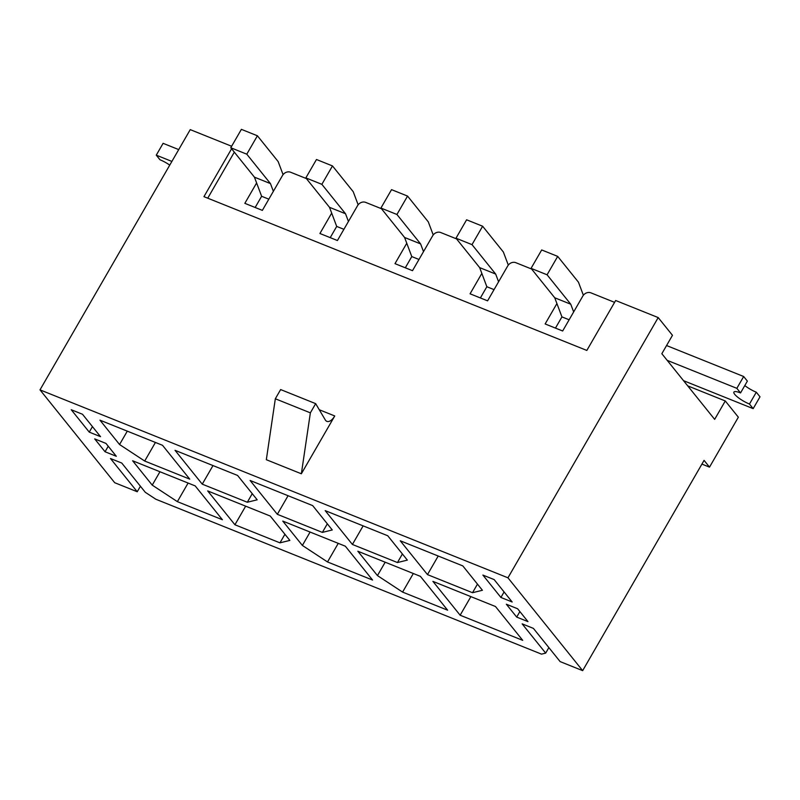 <?xml version="1.0" encoding="UTF-8"?>
<svg xmlns="http://www.w3.org/2000/svg" width="800" height="800" viewBox="0 0 800 800"><rect width="100%" height="100%" fill="white"/><g stroke="black" fill="none" stroke-linecap="round" stroke-linejoin="round"><path stroke-width="1.2" d="M447.63 610.19L402.59 592.1L377.45 575.59L357.85 551.23L420.41 576.36L447.63 610.19M270.26 516.05L289.86 540.41L279.97 542.85L234.92 524.76L207.7 490.92L270.26 516.05M352.4 544.46L325.18 510.63L387.74 535.75L407.34 560.11L397.45 562.55L352.4 544.46L363.14 525.87M202.25 484.16L175.03 450.32L237.59 475.45L257.19 499.81L247.3 502.25L202.25 484.16L212.99 465.57M189.74 479.13L144.7 461.04L119.56 444.53L99.96 420.17L162.52 445.3L189.74 479.13M105.97 443.42L94.7 438.9L105.05 451.76L116.31 456.28L105.97 443.42M516.7 617.09L527.96 621.61L517.61 608.76L506.35 604.23L516.7 617.09L519.88 611.57M582.66 670.65L507.96 577.81L40 389.86L114.7 482.71L137.23 491.75L110.49 458.53L121.76 463.05L145.29 492.3L155.83 499.23L541.53 654.14L545.68 653.11L522.14 623.86L533.4 628.38L560.14 661.61L582.66 670.65L704.07 460.37L709.51 467.14L738.35 417.2L725.28 400.96L687.72 385.87M82.5 414.26L100.52 436.66L89.26 432.13L71.24 409.73L82.5 414.26M494.15 579.59L512.17 601.99L500.91 597.46L482.89 575.07L494.15 579.59M222.41 519.74L177.37 501.64L152.23 485.13L132.63 460.77L195.19 485.9L222.41 519.74M277.33 514.31L250.1 480.47L312.67 505.6L332.27 529.96L322.37 532.4L277.33 514.31L288.06 495.72M427.48 574.61L400.25 540.78L462.81 565.9L482.42 590.27L472.52 592.71L427.48 574.61L438.21 556.02M372.56 580.04L327.51 561.95L302.37 545.44L282.77 521.08L345.33 546.2L372.56 580.04M522.71 640.34L460.14 615.22L432.92 581.38L495.48 606.51L522.71 640.34M614.59 302.36L590.86 292.82A6.25 5.19 141.2 0 0 582.82 296.07L562.66 330.99L545.14 323.95L556.91 303.56M531.61 269.03L515.78 262.67A6.25 5.19 141.2 0 0 507.74 265.92L487.58 300.84L470.07 293.8L481.84 273.41M456.53 238.88L440.71 232.52A6.25 5.19 141.2 0 0 432.67 235.77L412.51 270.68L394.99 263.65L406.76 243.26M381.46 208.72L365.63 202.37A6.25 5.19 141.2 0 0 357.59 205.61L337.43 240.53L319.92 233.5L331.69 213.1M306.38 178.57L290.56 172.22A6.25 5.19 141.2 0 0 282.52 175.46L262.36 210.38L244.84 203.34L256.62 182.95M231.6 148.77L203.95 196.66L586.83 350.44L615.66 300.5L658.2 317.58L672.47 335.31L661.84 353.71L714.66 419.36L725.28 400.96M504.09 591.95L500.91 597.46M548.87 647.6L545.68 653.11M40 389.86L190.24 129.63L231.63 146.26M92.44 426.62L89.26 432.13M108.23 446.24L105.05 451.76M140.41 486.24L137.23 491.75M507.96 577.81L658.2 317.58M709.51 467.14L701.92 464.09M334.75 415.96L301.36 473.78L266.33 459.71L275.33 398.77L280.64 389.57L315.67 403.65L325.29 419.93A10.93 5.51 111.9 0 0 326.86 421.36A10.93 5.51 111.9 0 0 334.75 415.96L319.27 409.74M301.36 473.78L310.36 412.85L275.33 398.77M310.36 412.85L315.67 403.65M207.74 198.19L234.32 152.16M119.56 444.53L127.29 431.14M155.43 442.45L144.7 461.04M188.1 483.05L177.37 501.64M152.23 485.13L159.95 471.75M247.3 502.25L252.25 493.67M322.37 532.4L327.33 523.82M397.45 562.55L402.4 553.97M472.52 592.71L477.47 584.13M279.97 542.85L284.92 534.27M245.66 506.17L234.92 524.76M338.25 543.36L327.51 561.95M302.37 545.44L310.1 532.05M413.32 573.51L402.59 592.1M377.45 575.59L385.18 562.21M470.88 596.63L460.14 615.22M744.79 385.56A12.81 3.01 30 0 0 756.3 392.21L760 396.81L753.17 408.64L749.47 404.04A12.81 3.01 30 0 1 738.25 397.62A12.81 3.01 30 0 1 733.91 392.08A12.81 3.01 30 0 1 740.54 392.93L747.37 381.11L743.67 376.51L736.84 388.33L667.2 360.36M743.67 376.51L666.56 345.54M683.53 380.67L753.17 408.64M740.54 392.93L736.84 388.33M756.3 392.21L749.47 404.04M330.23 237.64L336.7 226.43L343.91 229.32M348.44 221.47L345.53 213.75L321.86 184.33L332.48 165.93L353.23 191.71L358.15 204.79M336.7 226.43L329.51 207.32L345.53 213.75M329.51 207.32L305.84 177.9L321.86 184.33M305.84 177.9L316.47 159.5L332.48 165.93M178.71 149.6L163.1 143.33L156.27 155.16L159.97 159.76A12.81 3.01 30 0 1 169.75 165.12M171.88 161.43L156.27 155.16M255.16 207.49L261.63 196.28L268.83 199.17M273.36 191.32L270.46 183.6L246.78 154.18L257.41 135.78L278.15 161.56L283.07 174.64M261.63 196.28L254.44 177.17L270.46 183.6M254.44 177.17L230.77 147.74L246.78 154.18M230.77 147.74L241.39 129.35L257.41 135.78M405.31 267.79L411.78 256.58L418.98 259.47M423.51 251.63L420.6 243.9L396.93 214.48L407.56 196.08L428.3 221.87L433.22 234.95M411.78 256.58L404.59 237.47L420.6 243.9M404.59 237.47L380.92 208.05L396.93 214.48M380.92 208.05L391.54 189.65L407.56 196.08M480.38 297.94L486.85 286.73L494.05 289.63M498.58 281.78L495.68 274.06L472.01 244.63L482.63 226.23L503.37 252.02L508.3 265.1M486.85 286.73L479.66 267.62L495.68 274.06M479.66 267.62L455.99 238.2L472.01 244.63M455.99 238.2L466.61 219.8L482.63 226.23M555.46 328.1L561.93 316.89L569.13 319.78M573.66 311.93L570.75 304.21L547.08 274.79L557.7 256.39L578.45 282.17L583.37 295.25M561.93 316.89L554.74 297.78L570.75 304.21M554.74 297.78L531.06 268.35L547.08 274.79M531.06 268.35L541.69 249.95L557.7 256.39"/></g></svg>
